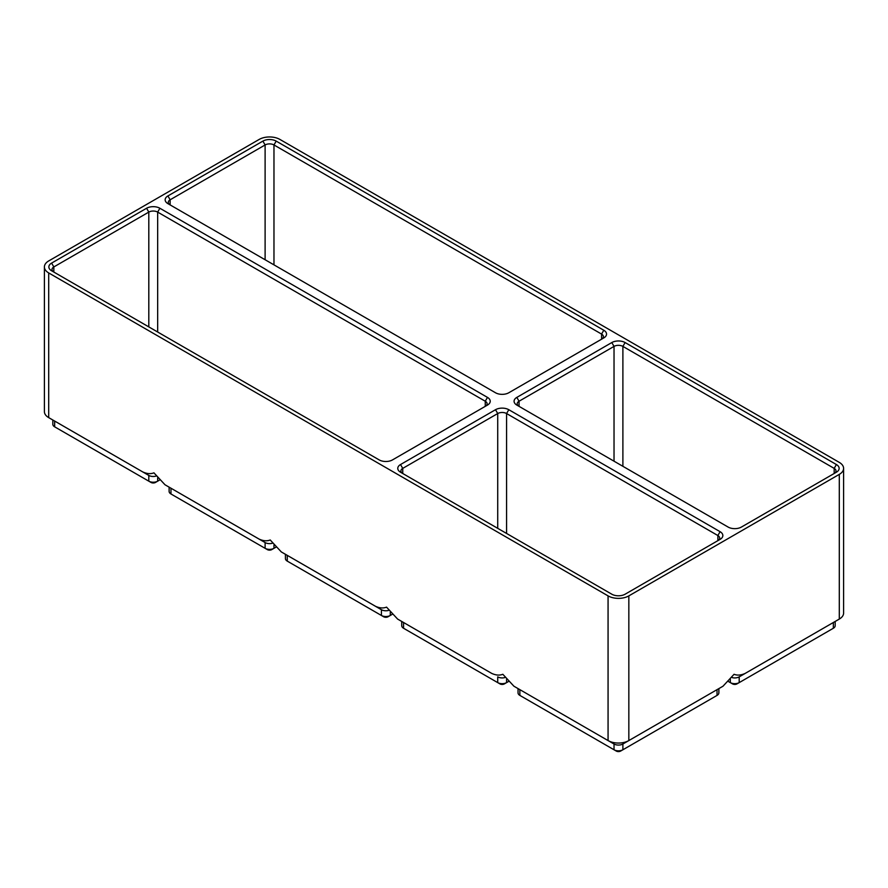 <?xml version="1.0" encoding="UTF-8"?>
<svg xmlns="http://www.w3.org/2000/svg" width="888" height="888" viewBox="0 0 888 888"><rect width="100%" height="100%" fill="white"/><g stroke="black" fill="none" stroke-linecap="round" stroke-linejoin="round"><path stroke-width="1.33" d="M628.837 595.881L839.293 474.381A14.685 8.48 180 0 0 843.6 468.387A14.685 8.48 180 0 0 839.293 462.393L279.931 139.438A14.685 8.48 180 0 0 259.163 139.438L48.707 260.939A14.685 8.48 180 0 0 44.4 266.944A14.685 8.48 180 0 0 48.707 272.938L608.069 595.881A14.685 8.48 180 0 0 628.837 595.881L628.837 740.57L622.888 744.011A6.26 3.619 180 0 1 614.03 744.011L519.88 689.654A6.26 3.619 180 0 1 519.846 689.643L519.88 695.404A6.26 3.619 180 0 1 518.037 692.851L518.037 688.6M843.6 468.387L843.6 613.075A14.685 8.48 180 0 1 839.304 619.069A14.685 8.48 180 0 1 839.293 619.069L745.143 673.426C741.003 675.291 737.318 675.579 734.065 674.281L722.999 686.213L717.038 689.654A6.26 3.619 180 0 1 717.038 689.654L628.837 740.57A14.685 8.48 180 0 1 608.069 740.57L513.919 686.213L502.841 674.281C499.6 675.579 495.904 675.291 491.763 673.426L403.574 622.51A6.26 3.619 180 0 1 403.541 622.488M519.88 695.404L522.089 696.692A3.13 1.809 180 0 1 522.077 696.68L616.239 751.048A3.13 1.809 180 0 0 620.668 751.048L622.888 749.772A6.26 3.619 180 0 1 614.03 749.772L616.239 751.048M608.069 595.881L608.069 740.57L614.03 744.011L614.03 749.772M722.999 686.213L622.888 744.011L622.888 749.772L714.829 696.692A3.13 1.809 180 0 1 714.829 696.692L717.038 695.404L714.829 696.692M718.88 688.6L718.88 692.851A6.26 3.619 180 0 1 717.038 695.404L717.038 689.654M379.198 459.906L51.604 270.773A9.402 5.428 180 0 1 51.604 263.103L146.587 208.258A9.402 5.428 180 0 1 159.884 208.258L487.479 397.402A9.402 5.428 180 0 1 487.479 405.072L392.496 459.906A9.402 5.428 180 0 1 379.198 459.906M728.116 527.061L516.827 405.072A9.402 5.428 180 0 1 516.827 397.402L611.81 342.557A9.402 5.428 180 0 1 625.108 342.557L836.396 464.546A9.402 5.428 180 0 1 836.396 472.216L741.413 527.061A9.402 5.428 180 0 1 728.116 527.061M625.108 594.205A9.402 5.428 180 0 1 611.81 594.205L400.521 472.216A9.402 5.428 180 0 1 400.521 464.546L495.504 409.712A9.402 5.428 180 0 1 508.802 409.712L720.09 531.69A9.402 5.428 180 0 1 720.09 539.371L625.108 594.205M603.785 330.247A9.402 5.428 180 0 1 603.785 337.928L508.802 392.762A9.402 5.428 180 0 1 495.504 392.762L167.91 203.63A9.402 5.428 180 0 1 167.91 195.948L262.892 141.114A9.402 5.428 180 0 1 276.19 141.114L603.785 330.247L601.565 334.088A6.26 3.619 180 0 1 603.396 336.641A6.26 3.619 180 0 1 601.587 339.194L601.565 334.088L273.97 144.955L273.97 264.857M272.561 543.179A6.26 3.619 180 0 1 265.112 542.568L165.002 484.77L153.935 472.838C150.683 474.137 146.997 473.848 142.857 471.983L54.656 421.056A6.26 3.619 180 0 1 54.623 421.045M165.002 484.77L259.163 539.127C263.303 540.992 266.988 541.28 270.23 539.982L281.307 551.925L375.469 606.282C379.598 608.147 383.294 608.435 386.535 607.137L397.613 619.069L491.763 673.426M48.707 272.938L48.707 417.626L148.807 475.424L148.807 481.174L56.865 428.094A3.13 1.809 180 0 1 56.854 428.094M505.172 677.477A6.26 3.619 180 0 1 497.724 676.867L497.724 682.617L499.933 683.893A3.13 1.809 180 0 0 504.373 683.893L506.582 682.617A6.26 3.619 180 0 1 497.724 682.617L405.783 629.537A3.13 1.809 180 0 1 405.772 629.537L403.574 628.26A6.26 3.619 180 0 1 401.731 625.707L401.731 621.445M508.48 681.529L506.582 682.617L506.582 679.287M403.574 622.51L397.613 619.069L403.574 622.51L403.574 628.26L405.783 629.537M720.09 531.69L717.87 535.531A6.26 3.619 180 0 1 719.702 538.084A6.26 3.619 180 0 1 717.893 540.637L717.87 535.531L506.582 413.542L506.582 533.455M402.719 473.493A6.26 3.619 180 0 1 400.899 470.94A6.26 3.619 180 0 1 402.741 468.387L497.724 413.542A6.26 3.619 180 0 1 506.582 413.542L508.802 409.712M388.866 610.322A6.26 3.619 180 0 1 381.418 609.712L287.268 555.355A6.26 3.619 180 0 1 287.235 555.344M392.174 614.374L390.276 615.473A6.26 3.619 180 0 1 381.418 615.473L289.477 562.393A3.13 1.809 180 0 1 289.466 562.382L287.268 561.116A6.26 3.619 180 0 1 285.425 558.552L285.425 554.301M519.025 406.338A6.26 3.619 180 0 1 517.205 403.796A6.26 3.619 180 0 1 519.047 401.232L614.03 346.398A6.26 3.619 180 0 1 622.888 346.398L834.176 468.387A6.26 3.619 180 0 1 836.008 470.94A6.26 3.619 180 0 1 834.187 473.493M745.143 673.426L739.193 676.867A6.26 3.619 180 0 1 731.745 677.477M835.175 621.445L835.175 625.707A6.26 3.619 180 0 1 833.344 628.26L739.193 682.617A6.26 3.619 180 0 1 730.336 682.617L728.438 681.529M281.307 551.925L287.268 555.355L281.307 551.925L287.268 555.355L287.268 561.116M381.418 609.712L375.469 606.282L381.418 609.712L381.418 615.473L383.627 616.749A3.13 1.809 180 0 0 388.067 616.749L390.276 615.473L388.067 616.749M275.868 547.23L273.97 548.318A6.26 3.619 180 0 1 265.112 548.318L173.171 495.249A3.13 1.809 180 0 1 173.16 495.238L170.962 493.961A6.26 3.619 180 0 1 169.12 491.408L169.12 487.146M170.962 493.961L170.962 488.211A6.26 3.619 180 0 1 170.929 488.189M265.112 542.568L259.163 539.127L265.112 542.568L265.112 548.318L267.332 549.605A3.13 1.809 180 0 0 271.761 549.605L273.97 548.318L271.761 549.605M156.255 476.035A6.26 3.619 180 0 1 148.807 475.424M159.562 480.086L157.664 481.174A6.26 3.619 180 0 1 148.807 481.174L151.027 482.45A3.13 1.809 180 0 0 155.456 482.45L157.664 481.174L155.456 482.45M831.146 629.537A3.13 1.809 180 0 1 831.135 629.537L833.344 628.26L831.135 629.537L833.344 628.26L833.344 622.51L739.193 676.867L739.193 682.617L736.973 683.893A3.13 1.809 180 0 1 732.545 683.893L730.336 682.617L732.545 683.893M51.604 263.103L53.824 266.944L53.824 272.05A6.26 3.619 180 0 1 51.992 269.497A6.26 3.619 180 0 1 53.824 266.944L148.807 212.099A6.26 3.619 180 0 1 157.664 212.099L485.259 401.232A6.26 3.619 180 0 1 487.101 403.796A6.26 3.619 180 0 1 485.281 406.338M48.707 417.626L54.656 421.056L48.696 417.626A14.685 8.48 180 0 0 48.707 417.626L54.656 421.056L54.656 426.817A6.26 3.619 180 0 1 52.825 424.264L52.825 420.002M48.696 417.626A14.685 8.48 180 0 1 44.4 411.632L44.4 266.944M167.91 195.948L170.13 199.789L170.13 204.906A6.26 3.619 180 0 1 168.298 202.353A6.26 3.619 180 0 1 170.13 199.789L265.112 144.955A6.26 3.619 180 0 1 273.97 144.955L276.19 141.114M833.377 622.488A6.26 3.619 180 0 1 833.344 622.51L839.304 619.069M839.293 619.069L833.344 622.51L839.293 619.069L839.293 474.381M608.069 740.57L614.03 744.011M495.504 409.712L497.724 413.542L497.724 528.338M400.521 464.546L402.741 468.387L402.741 473.504M390.276 612.143L390.276 615.473M611.81 342.557L614.03 346.398L614.03 461.183M516.827 397.402L519.047 401.232L519.047 406.349M730.336 679.287L730.336 682.617M625.108 342.557L622.888 346.398L622.888 466.3M836.396 464.546L834.176 468.387L834.176 473.504M273.97 544.988L273.97 548.318M157.664 477.844L157.664 481.174M739.193 682.617L736.973 683.893M159.884 208.258L157.664 212.099L157.664 332.012M487.479 397.402L485.259 401.232L485.259 406.349M146.587 208.258L148.807 212.099L148.807 326.895M262.892 141.114L265.112 144.955L265.112 259.74M56.865 428.094L54.656 426.817"/></g></svg>
